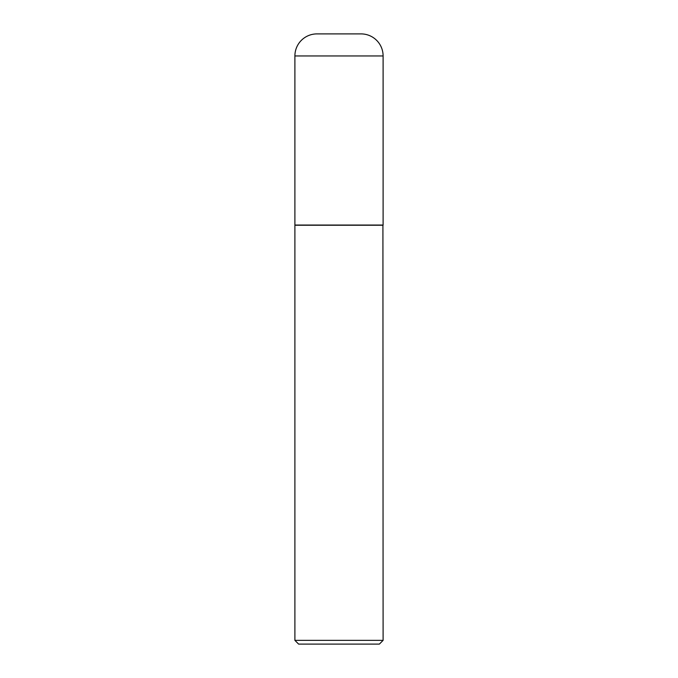 <?xml version="1.0" encoding="UTF-8"?>
<svg xmlns="http://www.w3.org/2000/svg" width="678" height="678" viewBox="0 0 678 678"><rect width="100%" height="100%" fill="white"/><g stroke="black" fill="none" stroke-linecap="round" stroke-linejoin="round"><path stroke-width="1.02" d="M294.896 55.952L294.896 225.045L383.104 225.045L383.104 55.952L294.896 55.952A22.052 22.052 0 0 1 316.948 33.9L361.052 33.9A22.052 22.052 0 0 1 383.104 55.952M383.104 225.232L294.896 225.232L294.896 640.363L383.104 640.363L382.917 225.045M383.104 640.363L379.375 644.1L298.625 644.1L294.896 640.363"/></g></svg>
